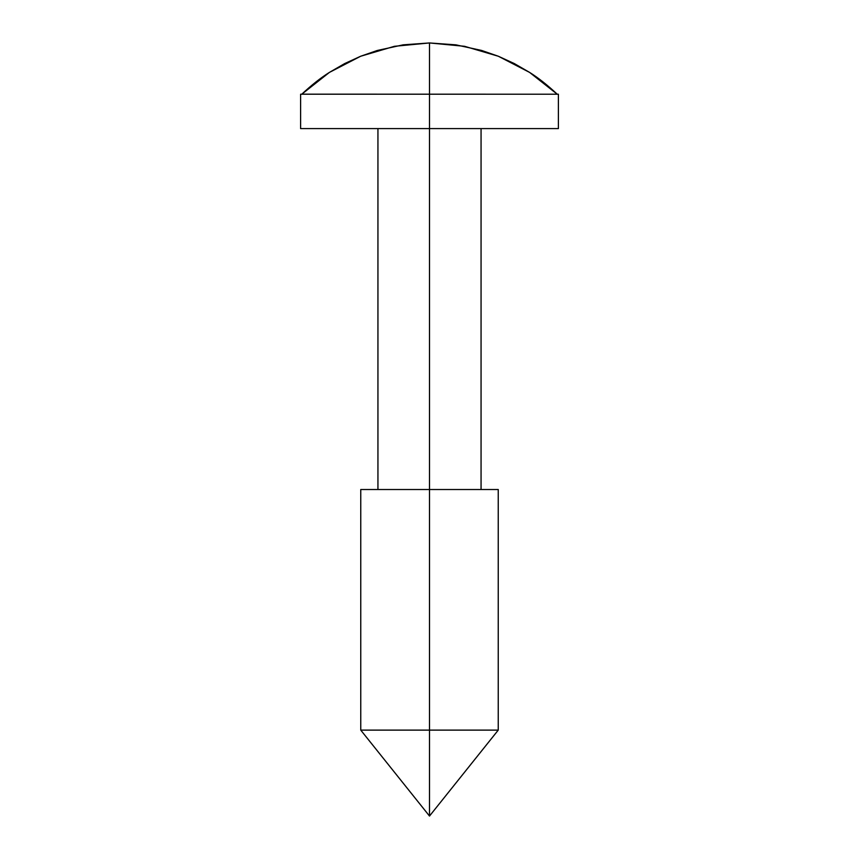 <?xml version="1.0" encoding="UTF-8"?>
<svg xmlns="http://www.w3.org/2000/svg" width="859" height="859" viewBox="0 0 859 859"><rect width="100%" height="100%" fill="white"/><g stroke="black" fill="none" stroke-linecap="round" stroke-linejoin="round"><path stroke-width="1.29" d="M301.756 94.222L300.607 94.222L301.756 94.222L329.394 72.414L360.673 56.243L394.453 46.3L429.5 42.95L464.547 46.3L498.327 56.243L529.606 72.414L557.244 94.222L558.393 94.222L557.244 94.222C547.462 85.084 538.249 77.815 529.606 72.414L514.348 63.587L498.327 56.243L481.674 50.466L455.861 44.84L429.5 42.95L429.5 128.592L558.393 128.592L429.5 128.592L429.5 816.05L429.5 730.118L498.241 730.118L429.5 730.118L429.5 42.95L403.139 44.84L377.326 50.466L360.673 56.243L344.652 63.587L329.394 72.414C320.751 77.815 311.538 85.084 301.756 94.222L557.244 94.222L301.81 94.168M498.241 489.512L429.5 489.512L498.241 489.512L498.241 730.118L429.5 816.05L360.759 730.118L429.5 730.118M360.759 489.512L429.5 489.512L360.759 489.512L360.759 730.118M300.607 128.592L429.5 128.592L300.607 128.592L300.607 94.222M529.606 72.414L498.327 56.243L464.547 46.3M360.673 56.243L329.394 72.414M558.393 94.222L558.393 128.592M481.061 128.592L481.061 489.512M377.939 128.592L377.939 489.512"/></g></svg>
